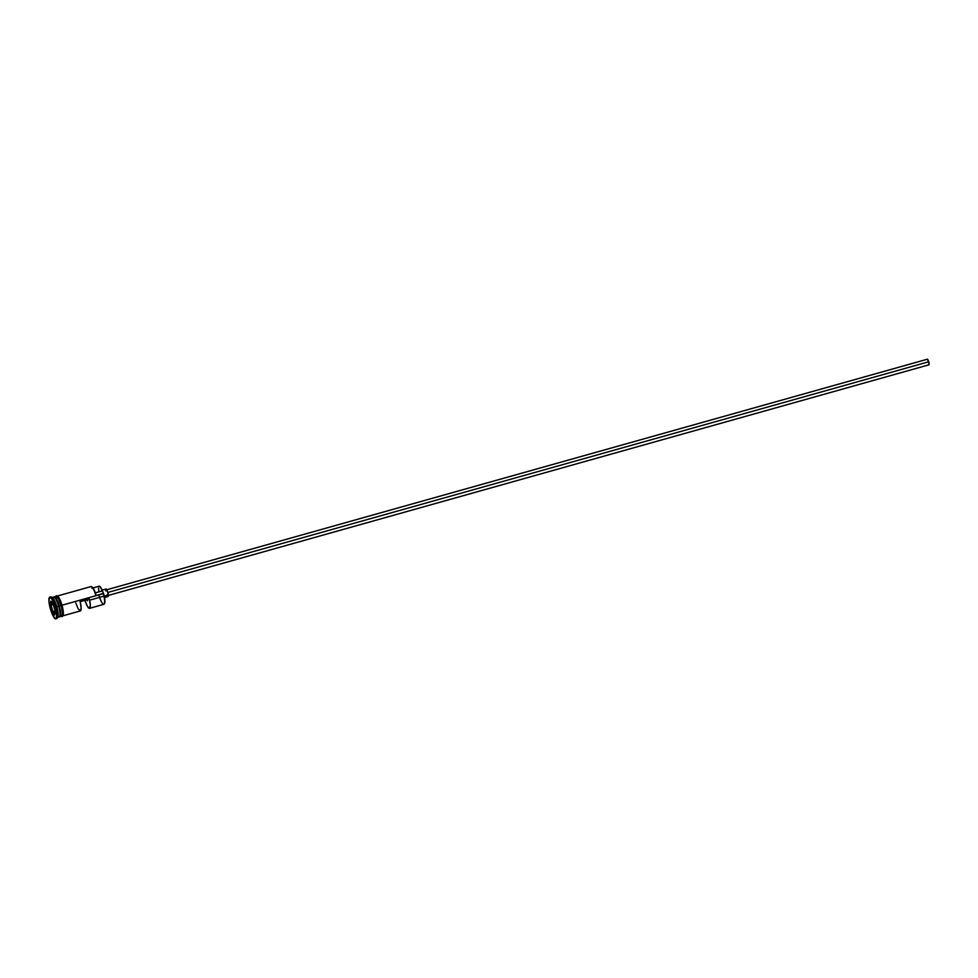 <?xml version="1.0" encoding="UTF-8"?>
<svg xmlns="http://www.w3.org/2000/svg" width="978" height="978" viewBox="0 0 978 978"><rect width="100%" height="100%" fill="white"/><g stroke="black" fill="none" stroke-linecap="round" stroke-linejoin="round"><path stroke-width="1.47" d="M104.438 603.634A9.89 2.225 -105.7 0 0 104.573 603.438A9.89 2.225 -105.7 0 0 103.57 593.56L103.289 593.634A10.281 2.311 74.3 0 1 104.328 603.903A10.281 2.311 74.3 0 1 98.925 595.199M107.776 595.59L928.88 364.831A2.934 0.66 -105.7 0 0 928.709 361.774L107.812 592.46A3.912 0.88 -105.7 0 0 105.917 588.988L107.812 592.46L108.057 596.531A3.912 0.88 -105.7 0 0 107.812 592.46L928.709 361.774A2.934 0.66 -105.7 0 0 927.291 359.171L928.855 362.325L928.758 364.806M53.851 597.228A10.281 2.311 74.3 0 1 59.206 606.018L58.79 606.14A10.086 2.274 74.3 0 0 54.389 597.265A10.086 2.274 74.3 0 1 58.79 606.14A10.086 2.274 74.3 0 1 59.744 616.323M57.409 617.375L59.242 616.861A10.281 2.311 -105.7 0 0 58.643 606.177A10.281 2.311 -105.7 0 0 53.02 598.194M60.061 615.321A10.086 2.274 74.3 0 0 58.79 606.14L58.973 606.091A10.086 2.274 -105.7 0 1 59.634 616.543A10.086 2.274 -105.7 0 0 58.973 606.091A10.086 2.274 -105.7 0 0 55.11 597.607M57.237 618.12L57.849 616.959A10.281 2.311 -105.7 0 0 56.81 606.69L56.101 606.873A11.259 2.531 74.3 0 1 57.237 618.12A11.259 2.531 74.3 0 1 56.247 618.512M62.555 615.92L80.367 610.92A10.281 2.311 -105.7 0 0 80.086 601.372L89.267 598.793A10.281 2.311 74.3 0 1 89.56 608.34L103.888 604.306A10.281 2.311 -105.7 0 0 103.289 593.634L59.206 606.018A10.281 2.311 74.3 0 1 59.805 616.702A10.281 2.311 74.3 0 1 59.499 616.702A10.281 2.311 74.3 0 0 59.206 606.018L61.039 605.504A10.379 2.335 74.3 0 1 61.333 616.274M60.624 615.724L61.675 616.177L62.409 614.074L61.541 607.448L62.445 614.147L61.211 616.226M89.56 608.34A10.281 2.311 74.3 0 1 84.927 600.345L80.159 601.69L86.639 599.734L87.445 600.798L87.555 599.404L80.11 601.494L89.267 598.793L87.555 599.404L87.433 600.798L86.639 599.734L84.927 600.345L87.421 606.336L89.597 608.328L90.331 605.296L89.267 598.793L80.086 601.372L81.15 607.876L80.404 610.908L78.24 608.915L75.746 602.925M59.805 616.702L61.638 616.189A10.281 2.311 -105.7 0 0 61.039 605.504L61.981 605.235A10.379 2.335 -105.7 0 0 56.565 596.372M51.932 597.558A10.281 2.311 74.3 0 1 56.81 606.69L58.643 606.177L56.81 606.69A10.281 2.311 74.3 0 1 57.494 617.338M55.184 607.13A11.259 2.531 74.3 0 1 55.844 618.829A11.259 2.531 74.3 0 1 50.404 608.842L54.731 618.316L56.284 618.438L56.663 615.04L53.827 603.059L51.553 598.512L49.707 597.167L48.924 600.944L50.404 608.842A11.259 2.531 74.3 0 1 49.744 597.155A11.259 2.531 74.3 0 1 55.184 607.13L56.101 606.873L55.184 607.13M55.844 618.829L56.761 618.573A11.259 2.531 -105.7 0 0 56.101 606.873A11.259 2.531 -105.7 0 0 50.66 596.898L49.744 597.155M60.33 613.829A10.379 2.335 -105.7 0 0 63.252 614.881A10.379 2.335 -105.7 0 0 61.981 605.235L61.382 603.304M91.871 586.898L93.643 589.037L96.15 595.357A9.89 2.225 -105.7 0 0 92.018 586.971A9.89 2.225 -105.7 0 0 91.798 586.873M55.306 597.827A10.379 2.335 74.3 0 1 61.052 605.492A10.281 2.311 -105.7 0 0 56.076 596.384L58.411 598.744L61.565 607.46L58.399 598.67L57.066 596.763L55.636 596.653M50.844 601.14L53.13 604.098L55.074 610.944L54.744 614.844L52.457 611.886L50.501 605.04L50.844 601.14L50.501 605.04L52.457 611.886L55.061 610.908L52.849 611.531L51.015 605.113L53.24 604.49L51.015 605.113L51.308 601.751L50.501 605.04L52.457 611.886L54.744 614.844L55.074 610.944L53.13 604.098L50.844 601.14M58.081 616.238A10.281 2.311 -105.7 0 0 58.643 606.177A10.281 2.311 -105.7 0 0 53.68 597.057L51.846 597.582M53.986 597.057A10.281 2.311 74.3 0 1 54.23 596.91A10.281 2.311 74.3 0 1 59.206 606.018L58.973 606.091A10.086 2.274 -105.7 0 0 54.181 597.13M55.673 596.739L55.416 597.448M62.127 615.969L62.995 615.663M63.24 614.942L62.898 609.123M62.494 607.204L61.981 605.235L95.942 595.7A10.281 2.311 -105.7 0 0 90.978 586.58L56.993 596.128M60.722 601.482L57.995 596.507M50.257 597.216A11.259 2.531 74.3 0 1 51.308 597.032A11.259 2.531 74.3 0 1 56.101 606.873L56.81 606.69A10.281 2.311 -105.7 0 0 52.433 597.705L51.308 597.032M98.925 586.397L100.184 586.751L102.348 590.895L95.331 592.864L102.348 590.895A5.88 1.32 -105.7 0 0 103.497 593.304L95.942 595.7A10.281 2.311 74.3 0 0 91.565 586.702L92.018 586.971M104.536 603.487L104.719 598.964L103.497 593.304A9.89 2.225 74.3 0 1 103.57 593.56A9.89 2.225 -105.7 0 0 103.497 593.304L102.348 590.895A8.423 1.895 -105.7 0 0 99.194 586.201L91.846 588.267M98.79 590.932L98.558 588.022M80.135 601.568L86.639 599.734L80.135 601.568M105.697 590.92L105.673 589.392M105.771 589.123L102.03 590.089M104.499 597.521L107.873 596.519M107.653 596.36L106.883 595.101M927.168 359.268L106.186 589.93M54.805 614.074L52.849 611.531L54.805 614.074M55.538 596.543L56.504 595.663L58.753 597.411L61.993 605.235L63.387 613.988L62.372 616.58L61.101 616.336M54.23 596.91L56.076 596.384M89.597 600.186L102.8 596.482M104.206 596.079L107.996 595.015"/></g></svg>
